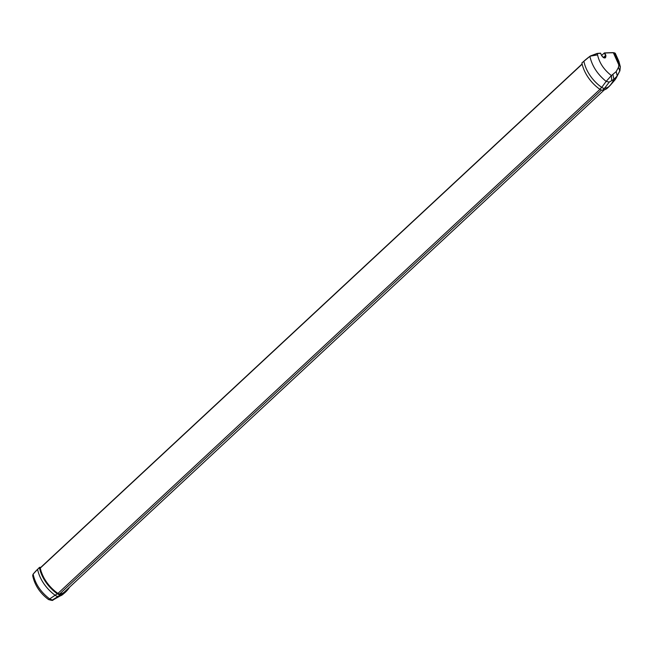 <?xml version="1.0" encoding="UTF-8"?>
<svg xmlns="http://www.w3.org/2000/svg" width="653" height="653" viewBox="0 0 653 653"><rect width="100%" height="100%" fill="white"/><g stroke="black" fill="none" stroke-linecap="round" stroke-linejoin="round"><path stroke-width="0.98" d="M41.18 571.416L40.853 571.71L41.18 571.416A31.352 20.994 47.1 0 1 40.127 567.31L39.515 567.375M69.528 587.218A39.939 26.74 -132.9 0 1 68.459 588.802A56.966 38.143 -132.9 0 1 64.802 592.753A16.545 11.085 -132.9 0 1 64.712 592.834A16.545 11.085 -132.9 0 1 60.215 594.687A4.432 2.963 -132.9 0 1 57.284 593.773A32.25 21.598 -132.9 0 1 39.409 567.555L37.605 569.334A32.128 21.516 47.1 0 0 55.423 595.454A4.31 2.881 47.1 0 0 58.272 596.344L52.322 600.017L49.669 598.923L48.534 599.552C51.652 600.499 53.113 600.662 52.909 600.05L62.819 594.426A16.423 11.003 47.1 0 0 62.827 594.426A16.423 11.003 47.1 0 1 62.737 594.508L64.712 592.834M41.057 571.514L40.731 571.546A31.899 21.361 47.1 0 0 40.764 571.636L41.408 572.093A31.352 20.994 47.1 0 0 44.012 577.946L43.816 578.485A31.899 21.361 47.1 0 0 43.865 578.582L44.388 578.615A31.352 20.994 47.1 0 0 57.57 593.169A3.526 2.359 47.1 0 0 59.872 593.904A15.656 10.481 47.1 0 0 64.386 592.026A15.656 10.481 47.1 0 0 64.508 591.912A56.068 37.547 47.1 0 0 65.251 591.194M603.348 57.513L605.862 55.391C605.943 58.746 604.539 58.835 601.65 55.652L600.54 53.187L597.062 53.464L589.896 56.419C592.067 65.994 597.487 74.32 606.147 81.405L601.715 87.404A32.128 21.516 -132.9 0 1 583.896 61.284A54.656 18.006 -23.8 0 1 589.896 56.419L589.896 56.419M601.65 55.652L603.201 57.415L605.388 57.684L604.662 57.962L605.519 55.538L604.368 52.958L601.617 55.415M604.474 52.917L613.191 52.632L615.232 53.211L613.094 52.664A215.098 70.875 156.2 0 0 604.629 52.942M589.888 56.329A54.403 17.925 156.2 0 0 584.011 61.104L581.905 63.031A32.25 21.598 47.1 0 0 599.789 89.249A4.432 2.963 47.1 0 0 602.711 90.163A16.545 11.085 47.1 0 0 607.298 88.228A56.966 38.143 47.1 0 0 608.743 86.865L610.449 85.127M53.105 599.985L52.322 600.017L53.105 599.985M57.284 593.773L49.669 598.923C40.723 592.108 35.221 583.864 33.148 574.191A54.656 18.643 -24.6 0 1 37.605 569.334L39.4 567.49M32.683 575.571L33.148 574.191M39.441 567.408L33.181 574.044L32.707 575.701L32.952 574.469M60.215 594.687L58.272 596.344A16.423 11.003 47.1 0 0 62.737 594.508M604.368 52.958L604.8 53.04L604.368 52.958M610.555 85.012A56.844 38.062 -132.9 0 1 610.277 85.298A56.844 38.062 -132.9 0 1 609.118 86.376A16.423 11.003 -132.9 0 1 604.564 88.294L609.241 82.082L613.893 79.323L617.24 75.936L619.901 70.785L620.35 66.81L618.807 64.884L618.016 60.892L614.375 52.795L613.363 52.762A215.368 72.222 155.8 0 0 604.8 53.032L605.862 55.391M600.589 53.301A215.368 72.222 155.8 0 0 597.307 53.554L590.369 55.987M613.363 52.762L618.807 64.884L618.53 67.267L616.171 71.618L611.388 75.577C603.919 69.732 599.315 62.835 597.56 54.893L597.307 53.554M602.711 90.163L604.564 88.294A4.31 2.881 -132.9 0 1 601.715 87.404L599.789 89.249M609.241 82.082L606.147 81.405L611.388 75.577L611.722 80.474M604.662 57.962L603.511 57.684M37.605 569.269A54.403 18.562 155.4 0 0 33.287 573.987M59.701 593.912L601.478 90.065M57.946 593.414L599.944 89.355M582.15 64.157L40.282 568.086M583.896 61.202L582.019 62.851M64.623 592.908L62.827 594.426M618.016 60.892A4.31 1.445 -24.2 0 1 618.881 61.325L615.232 53.211M619.901 70.785L614.816 80.082A38.764 28.577 36.8 0 0 617.24 75.936L616.171 71.618M607.298 88.228L609.118 86.376A38.764 28.781 48.8 0 0 613.893 79.323L612.979 74.769M597.56 54.893L590.304 56.134M619.787 71.071L618.53 67.267M581.945 62.876L590.32 55.995L597.136 53.432L600.589 53.162L601.699 55.758M64.1 592.271L604.351 89.836M40.241 567.89L582.101 63.961M32.707 575.701C34.756 585.235 40.029 593.185 48.534 599.552M610.277 85.298L614.816 80.082M620.35 66.81L618.881 61.325"/></g></svg>
